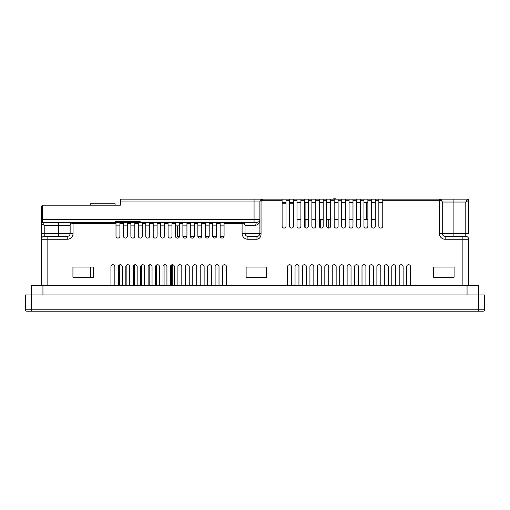 <?xml version="1.0" encoding="UTF-8"?>
<svg xmlns="http://www.w3.org/2000/svg" width="510" height="510" viewBox="0 0 510 510"><rect width="100%" height="100%" fill="white"/><g stroke="black" fill="none" stroke-linecap="round" stroke-linejoin="round"><path stroke-width="0.76" d="M282.113 203.796L286.021 203.796M289.552 203.796L293.46 203.796M179.463 236.519L177.608 236.519L177.608 225.885M224.03 236.519L220.212 236.519M216.591 236.519L212.772 236.519M209.151 236.519L205.326 236.519M201.711 236.519L197.886 236.519M194.342 236.519L190.377 236.519M186.902 236.519L182.937 236.519M90.283 205.192L90.283 203.796L115.113 203.796L115.113 205.192M171.519 285.645L171.519 265.793A1.861 1.861 0 0 0 171.36 265.028M164.08 285.645L164.08 265.793A1.861 1.861 0 0 0 163.914 265.028M156.64 285.645L156.64 265.793A1.861 1.861 0 0 0 156.474 265.028M149.2 285.645L149.2 265.793A1.861 1.861 0 0 0 149.035 265.028M141.761 285.645L141.761 265.793A1.861 1.861 0 0 0 141.595 265.028M134.315 285.645L134.315 265.793A1.861 1.861 0 0 0 134.155 265.028M126.875 285.645L126.875 265.793A1.861 1.861 0 0 0 126.716 265.028M119.436 285.645L119.436 265.793A1.861 1.861 0 0 0 119.27 265.028M41.31 206.359L42.477 205.192L42.477 219.612L41.31 219.612L41.31 206.359L41.31 223.565L44.217 225.305L42.477 222.398L115.999 222.398L115.999 223.565L73.051 223.565L73.051 233.446A5.814 5.814 0 0 1 67.237 239.26L47.124 239.26L47.124 236.353L44.217 236.353L44.217 233.446L58.516 233.446L58.516 225.305L44.217 225.305L44.217 233.446L41.31 233.446L41.31 239.26L41.31 206.359L42.477 205.192L120.366 205.192L120.366 199.149L378.841 199.149L378.841 226.121A1.951 1.951 0 0 0 380.798 228.072A1.951 1.951 0 0 0 382.749 226.121L382.749 199.149L467.523 199.149L465.783 202.056L442.272 202.056L442.272 233.446L453.9 233.446L453.9 199.149L439.365 199.149A2.907 2.907 0 0 1 439.442 199.149M371.401 199.149L371.401 226.121A1.951 1.951 0 0 0 373.352 228.072A1.951 1.951 0 0 0 375.309 226.121L375.309 199.149M363.961 199.149L363.961 226.121A1.951 1.951 0 0 0 365.912 228.072A1.951 1.951 0 0 0 367.869 226.121L367.869 199.149M356.522 199.149L356.522 226.121A1.951 1.951 0 0 0 358.473 228.072A1.951 1.951 0 0 0 360.423 226.121L360.423 199.149M349.076 199.149L349.076 226.121A1.951 1.951 0 0 0 351.033 228.072A1.951 1.951 0 0 0 352.984 226.121L352.984 199.149M334.197 199.149L334.197 226.121A1.951 1.951 0 0 0 336.147 228.072A1.951 1.951 0 0 0 338.104 226.121L338.104 199.149M328.708 219.376L328.708 228.072A1.951 1.951 0 0 0 330.665 226.121L330.665 199.149M319.317 199.149L319.317 226.121A1.951 1.951 0 0 0 321.268 228.072A1.951 1.951 0 0 0 323.225 226.121L323.225 199.149M311.878 199.149L311.878 226.121A1.951 1.951 0 0 0 313.828 228.072A1.951 1.951 0 0 0 315.779 226.121L315.779 199.149M304.432 199.149L304.432 226.121A1.951 1.951 0 0 0 306.389 228.072A1.951 1.951 0 0 0 308.34 226.121L308.34 199.149M296.992 199.149L296.992 226.121A1.951 1.951 0 0 0 298.949 228.072A1.951 1.951 0 0 0 300.9 226.121L300.9 199.149M289.552 199.149L289.552 226.121A1.951 1.951 0 0 0 291.503 228.072A1.951 1.951 0 0 0 293.46 226.121L293.46 199.149M282.113 199.149L282.113 226.121A1.951 1.951 0 0 0 284.064 228.072A1.951 1.951 0 0 0 286.021 226.121L286.021 199.149M341.636 199.149L341.636 226.121A1.951 1.951 0 0 0 343.593 228.072A1.951 1.951 0 0 0 345.544 226.121L345.544 199.149M222.124 238.074A1.951 1.951 0 0 0 224.075 236.117L224.075 222.398L220.167 222.398L220.167 236.117A1.951 1.951 0 0 0 222.124 238.074M214.678 238.074A1.951 1.951 0 0 0 216.635 236.117L216.635 222.398L212.727 222.398L212.727 236.117A1.951 1.951 0 0 0 214.678 238.074M207.238 238.074A1.951 1.951 0 0 0 209.196 236.117L209.196 222.398L205.288 222.398L205.288 236.117A1.951 1.951 0 0 0 207.238 238.074M199.799 238.074A1.951 1.951 0 0 0 201.75 236.117L201.75 222.398L197.848 222.398L197.848 236.117A1.951 1.951 0 0 0 199.799 238.074M192.359 238.144A2.021 2.021 0 0 0 194.38 236.117L194.38 222.398L190.332 222.398L190.332 236.117A2.021 2.021 0 0 0 192.359 238.144M184.92 238.144A2.021 2.021 0 0 0 186.94 236.117L186.94 222.398L182.892 222.398L182.892 236.117A2.021 2.021 0 0 0 184.92 238.144M170.034 238.074A1.951 1.951 0 0 0 171.991 236.117L171.991 222.398L168.083 222.398L168.083 236.117A1.951 1.951 0 0 0 170.034 238.074M162.594 238.074A1.951 1.951 0 0 0 164.552 236.117L164.552 222.398L160.644 222.398L160.644 236.117A1.951 1.951 0 0 0 162.594 238.074M155.155 238.074A1.951 1.951 0 0 0 157.105 236.117L157.105 222.398L153.204 222.398L153.204 236.117A1.951 1.951 0 0 0 155.155 238.074M147.715 238.074A1.951 1.951 0 0 0 149.666 236.117L149.666 222.398L145.758 222.398L145.758 236.117A1.951 1.951 0 0 0 147.715 238.074M140.275 238.074A1.951 1.951 0 0 0 142.226 236.117L142.226 222.398L138.318 222.398L138.318 236.117A1.951 1.951 0 0 0 140.275 238.074M132.829 238.074A1.951 1.951 0 0 0 134.787 236.117L134.787 222.398L130.879 222.398L130.879 236.117A1.951 1.951 0 0 0 132.829 238.074M125.39 238.074A1.951 1.951 0 0 0 127.347 236.117L127.347 222.398L123.439 222.398L123.439 236.117A1.951 1.951 0 0 0 125.39 238.074M115.999 223.565L115.999 236.117A1.951 1.951 0 0 0 117.95 238.074A1.951 1.951 0 0 0 119.907 236.117L119.907 222.398L115.999 222.398M177.48 238.144A2.021 2.021 0 0 0 179.501 236.117L179.501 222.398L175.453 222.398L175.453 236.117A2.021 2.021 0 0 0 177.48 238.144M119.907 222.398L123.439 222.398M127.347 222.398L130.879 222.398M134.787 222.398L138.318 222.398M142.226 222.398L145.758 222.398M149.666 222.398L153.204 222.398M157.105 222.398L160.644 222.398M164.552 222.398L168.083 222.398M171.991 222.398L175.453 222.398M179.501 222.398L182.892 222.398M186.94 222.398L190.332 222.398M194.38 222.398L197.848 222.398M201.75 222.398L205.288 222.398M209.196 222.398L212.727 222.398M216.635 222.398L220.167 222.398M224.075 222.398L257.091 222.398C259.125 221.901 260.055 220.97 259.883 219.612C260.068 222.481 258.704 224.381 255.784 225.305A2.907 1.307 -90 0 1 257.091 222.398M42.477 222.398A1.16 1.16 0 0 0 41.31 223.565A1.16 1.16 0 0 1 42.477 222.398L42.477 219.612L254.069 219.612L254.069 222.398L242.097 222.398A2.907 2.907 0 0 1 242.173 222.398M72.975 222.398A2.907 2.907 0 0 1 73.051 222.398L58.516 222.398L58.516 225.305L70.144 225.305L70.144 233.446A2.907 2.907 0 0 1 67.237 236.353L47.124 236.353M305.866 219.376L305.866 228.002M172.221 264.728L172.221 285.645M320.28 227.804L320.28 219.376M315.633 219.376L315.633 226.867M72.936 277.274L93.394 277.274L93.394 267.042L72.936 267.042L72.936 277.274L90.608 277.274L90.608 267.042M378.841 202.636L382.749 202.636M371.401 202.636L375.309 202.636M363.961 202.636L367.869 202.636M356.522 202.636L360.423 202.636M349.076 202.636L352.984 202.636M341.636 202.636L345.544 202.636M334.197 202.636L338.104 202.636M326.757 202.636L330.665 202.636M319.317 202.636L323.225 202.636M311.878 202.636L315.779 202.636M304.432 202.636L308.34 202.636M296.992 202.636L300.9 202.636M289.552 202.636L293.46 202.636M282.113 202.636L286.021 202.636M224.075 225.885L220.167 225.885M216.635 225.885L212.727 225.885M209.196 225.885L205.288 225.885M201.75 225.885L197.848 225.885M194.38 225.885L190.332 225.885M186.94 225.885L182.892 225.885M179.501 225.885L175.453 225.885M171.991 225.885L168.083 225.885M164.552 225.885L160.644 225.885M157.105 225.885L153.204 225.885M149.666 225.885L145.758 225.885M142.226 225.885L138.318 225.885M134.787 225.885L130.879 225.885M127.347 225.885L123.439 225.885M119.907 225.885L115.999 225.885M363.961 219.376L367.869 219.376M371.401 219.376L375.309 219.376M304.432 219.376L308.34 219.376M311.878 219.376L315.779 219.376M319.317 219.376L323.225 219.376M326.757 219.376L330.665 219.376M334.197 219.376L338.104 219.376M341.636 219.376L345.544 219.376M349.076 219.376L352.984 219.376M356.522 219.376L360.423 219.376M296.992 219.376L300.9 219.376M41.31 233.446L41.31 285.645M453.9 236.353L453.9 233.446L465.783 233.446L465.783 236.353A2.907 2.907 0 0 1 468.69 239.26L445.179 239.26L445.179 236.353A2.907 2.907 0 0 1 442.272 233.446A2.907 2.907 0 0 0 445.179 236.353L465.783 236.353A2.907 2.907 0 0 1 468.69 239.26L468.69 285.645M246.12 267.042L246.12 277.274L266.577 277.274L266.577 267.042L246.12 267.042M410.556 285.645L410.556 266.673A1.951 1.951 0 0 0 408.606 264.722A1.951 1.951 0 0 0 406.648 266.673L406.648 285.645M403.117 285.645L403.117 266.673A1.951 1.951 0 0 0 401.166 264.722A1.951 1.951 0 0 0 399.209 266.673L399.209 285.645M395.677 285.645L395.677 266.673A1.951 1.951 0 0 0 393.72 264.722A1.951 1.951 0 0 0 391.769 266.673L391.769 285.645M388.237 285.645L388.237 266.673A1.951 1.951 0 0 0 386.28 264.722A1.951 1.951 0 0 0 384.33 266.673L384.33 285.645M380.798 285.645L380.798 266.673A1.951 1.951 0 0 0 378.841 264.722A1.951 1.951 0 0 0 376.89 266.673L376.89 285.645M373.352 285.645L373.352 266.673A1.951 1.951 0 0 0 371.401 264.722A1.951 1.951 0 0 0 369.45 266.673L369.45 285.645M365.912 285.645L365.912 266.673A1.951 1.951 0 0 0 363.961 264.722A1.951 1.951 0 0 0 362.004 266.673L362.004 285.645M358.473 285.645L358.473 266.673A1.951 1.951 0 0 0 356.522 264.722A1.951 1.951 0 0 0 354.565 266.673L354.565 285.645M351.033 285.645L351.033 266.673A1.951 1.951 0 0 0 349.076 264.722A1.951 1.951 0 0 0 347.125 266.673L347.125 285.645M343.593 285.645L343.593 266.673A1.951 1.951 0 0 0 341.636 264.722A1.951 1.951 0 0 0 339.685 266.673L339.685 285.645M336.147 285.645L336.147 266.673A1.951 1.951 0 0 0 334.197 264.722A1.951 1.951 0 0 0 332.246 266.673L332.246 285.645M328.708 285.645L328.708 266.673A1.951 1.951 0 0 0 326.757 264.722A1.951 1.951 0 0 0 324.806 266.673L324.806 285.645M321.268 285.645L321.268 266.673A1.951 1.951 0 0 0 319.317 264.722A1.951 1.951 0 0 0 317.36 266.673L317.36 285.645M313.828 285.645L313.828 266.673A1.951 1.951 0 0 0 311.878 264.722A1.951 1.951 0 0 0 309.921 266.673L309.921 285.645M306.389 285.645L306.389 266.673A1.951 1.951 0 0 0 304.432 264.722A1.951 1.951 0 0 0 302.481 266.673L302.481 285.645M298.949 285.645L298.949 266.673A1.951 1.951 0 0 0 296.992 264.722A1.951 1.951 0 0 0 295.041 266.673L295.041 285.645M291.503 285.645L291.503 266.673A1.951 1.951 0 0 0 289.552 264.722A1.951 1.951 0 0 0 287.602 266.673L287.602 285.645M226.453 285.645L226.453 266.673A1.951 1.951 0 0 0 224.502 264.722A1.951 1.951 0 0 0 222.545 266.673L222.545 285.645M219.013 285.645L219.013 266.673A1.951 1.951 0 0 0 217.056 264.722A1.951 1.951 0 0 0 215.105 266.673L215.105 285.645M211.573 285.645L211.573 266.673A1.951 1.951 0 0 0 209.616 264.722A1.951 1.951 0 0 0 207.666 266.673L207.666 285.645M204.127 285.645L204.127 266.673A1.951 1.951 0 0 0 202.177 264.722A1.951 1.951 0 0 0 200.226 266.673L200.226 285.645M196.688 285.645L196.688 266.673A1.951 1.951 0 0 0 194.737 264.722A1.951 1.951 0 0 0 192.78 266.673L192.78 285.645M189.248 285.645L189.248 266.673A1.951 1.951 0 0 0 187.297 264.722A1.951 1.951 0 0 0 185.34 266.673L185.34 285.645M181.809 285.645L181.809 266.673A1.951 1.951 0 0 0 179.858 264.722A1.951 1.951 0 0 0 177.901 266.673L177.901 285.645M174.369 285.645L174.369 266.673A1.951 1.951 0 0 0 172.412 264.722A1.951 1.951 0 0 0 170.461 266.673L170.461 285.645M166.929 285.645L166.929 266.673A1.951 1.951 0 0 0 164.972 264.722A1.951 1.951 0 0 0 163.021 266.673L163.021 285.645M159.483 285.645L159.483 266.673A1.951 1.951 0 0 0 157.533 264.722A1.951 1.951 0 0 0 155.582 266.673L155.582 285.645M152.044 285.645L152.044 266.673A1.951 1.951 0 0 0 150.093 264.722A1.951 1.951 0 0 0 148.136 266.673L148.136 285.645M144.604 285.645L144.604 266.673A1.951 1.951 0 0 0 142.653 264.722A1.951 1.951 0 0 0 140.696 266.673L140.696 285.645M137.164 285.645L137.164 266.673A1.951 1.951 0 0 0 135.207 264.722A1.951 1.951 0 0 0 133.257 266.673L133.257 285.645M129.725 285.645L129.725 266.673A1.951 1.951 0 0 0 127.768 264.722A1.951 1.951 0 0 0 125.817 266.673L125.817 285.645M122.285 285.645L122.285 266.673A1.951 1.951 0 0 0 120.328 264.722A1.951 1.951 0 0 0 118.377 266.673L118.377 285.645M114.839 285.645L114.839 266.673A1.951 1.951 0 0 0 112.888 264.722A1.951 1.951 0 0 0 110.938 266.673L110.938 285.645M433.621 277.274L454.085 277.274L454.085 267.042L433.621 267.042L433.621 277.274M282.113 200.309L262.675 200.309A1.626 1.626 0 0 0 261.043 201.941L261.043 233.446C261.197 236.653 259.845 238.591 256.976 239.26L247.911 239.26A5.814 5.814 0 0 1 242.097 233.446L242.097 223.565L224.075 223.565M326.757 199.149L326.757 226.121A1.951 1.951 0 0 0 328.708 228.072M468.69 200.309L468.69 233.446L465.783 233.446L465.783 202.056L468.69 200.309A1.16 1.16 0 0 0 467.523 199.149A1.16 1.16 0 0 1 468.69 200.309M378.841 199.149L382.749 199.149M255.784 225.305L245.004 225.305L245.004 233.446L259.883 233.446L259.883 201.941A2.792 2.792 0 0 1 262.675 199.149L254.069 199.149L254.069 201.941L120.366 201.941M247.911 239.26L247.911 236.353A2.907 2.907 0 0 1 245.004 233.446A2.907 2.907 0 0 0 247.911 236.353L256.976 236.353A2.907 2.907 0 0 0 259.883 233.446C259.571 235.422 258.602 236.391 256.976 236.353L256.976 239.26M26.953 311.221A1.453 1.453 0 0 1 25.5 309.768L31.314 309.768L31.314 285.645L478.686 285.645L478.686 294.946L25.5 294.946L25.5 309.768A1.453 1.453 0 0 0 26.953 311.221L483.046 311.221A1.453 1.453 0 0 0 484.5 309.768L484.5 294.946L478.686 294.946L478.686 309.768L484.5 309.768A1.453 1.453 0 0 1 483.046 311.221A1.453 1.453 0 0 0 484.5 309.768M333.687 199.149L333.687 198.779L336.014 198.779L336.014 199.149M442.272 202.056C442.087 201.004 441.118 200.424 439.365 200.309L439.365 199.149C441.118 199.333 442.087 200.302 442.272 202.056A2.907 2.907 0 0 0 442.272 201.979M70.144 225.229A2.907 2.907 0 0 0 70.144 225.305C70.329 223.552 71.298 222.583 73.051 222.398L73.051 223.565C71.298 223.673 70.329 224.253 70.144 225.305M41.31 239.26A2.907 2.907 0 0 1 44.217 236.353A2.907 2.907 0 0 0 41.31 239.26L47.124 239.26L47.124 285.645M245.004 225.305C244.819 224.253 243.85 223.673 242.097 223.565L242.097 222.398C243.85 222.583 244.819 223.552 245.004 225.305A2.907 2.907 0 0 0 244.998 225.229M115.024 222.398L115.024 221.467L140.135 221.467L140.135 222.398M366.703 219.376L366.703 202.636M305.088 219.376L305.088 202.636M462.876 236.353L462.876 285.645M220.167 223.565L216.635 223.565M212.727 223.565L209.196 223.565M205.288 223.565L201.75 223.565M197.848 223.565L194.38 223.565M190.332 223.565L186.94 223.565M182.892 223.565L179.501 223.565M175.453 223.565L171.991 223.565M168.083 223.565L164.552 223.565M160.644 223.565L157.105 223.565M153.204 223.565L149.666 223.565M145.758 223.565L142.226 223.565M138.318 223.565L134.787 223.565M130.879 223.565L127.347 223.565M123.439 223.565L119.907 223.565M442.272 233.446L439.365 233.446A5.814 5.814 0 0 0 445.179 239.26M439.365 233.446L439.365 200.309L382.749 200.309M378.841 200.309L375.309 200.309M371.401 200.309L367.869 200.309M363.961 200.309L360.423 200.309M356.522 200.309L352.984 200.309M349.076 200.309L345.544 200.309M341.636 200.309L338.104 200.309M334.197 200.309L330.665 200.309M326.757 200.309L323.225 200.309M319.317 200.309L315.779 200.309M311.878 200.309L308.34 200.309M304.432 200.309L300.9 200.309M296.992 200.309L293.46 200.309M289.552 200.309L286.021 200.309M259.794 220.32L259.883 219.612L254.069 219.612L254.069 201.941L259.883 201.941A2.792 2.792 0 0 1 262.675 199.149L262.675 200.309M58.516 236.353L58.516 233.446L70.144 233.446A2.907 2.907 0 0 1 67.237 236.353L67.237 239.26M42.942 285.645L42.942 294.946M467.058 285.645L467.058 294.946M31.314 311.221L31.314 309.768L478.686 309.768L478.686 311.221M261.043 201.941L259.883 201.941M259.883 233.446L261.043 233.446M73.051 233.446L70.144 233.446M245.004 233.446L242.097 233.446"/></g></svg>
